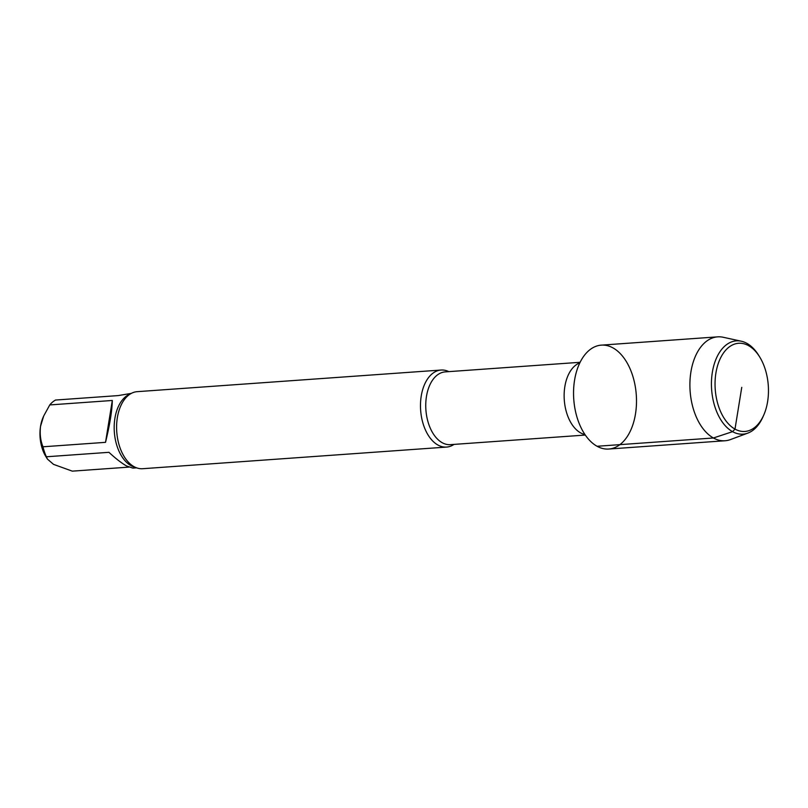 <?xml version="1.0" encoding="UTF-8"?>
<svg xmlns="http://www.w3.org/2000/svg" width="808" height="808" viewBox="0 0 808 808"><rect width="100%" height="100%" fill="white"/><g stroke="black" fill="none" stroke-linecap="round" stroke-linejoin="round"><path stroke-width="1.21" d="M49.763 404.929L43.693 416.009L40.551 426.271C39.673 433.795 40.481 440.633 42.975 446.794L105.525 442.34L112.312 400.475L49.763 404.929A37.33 22.462 85.9 0 1 55.56 400.041L118.12 395.597L131.34 393.375M105.525 442.34C109.827 424.715 112.09 410.757 112.312 400.475M136.643 467.842L132.896 468.115L126.583 465.984C121.766 463.267 115.877 458.712 108.928 452.318L46.379 456.772L47.43 459.085L53.53 464.368L72.306 471.145L128.856 467.115M43.693 416.009L43.137 417.281A30.037 18.079 85.9 0 0 40.551 426.271A30.037 18.079 85.9 0 0 45.935 456.671L47.349 458.944M42.975 446.794A37.33 22.462 85.9 0 0 46.379 456.772M635.482 413.969A52.086 31.34 85.9 0 0 612.989 347.905A52.086 31.34 85.9 0 0 574.569 380.204A52.086 31.34 85.9 0 0 597.062 446.269A52.086 31.34 85.9 0 0 635.482 413.969M448.854 371.64A38.622 23.24 85.9 0 0 441.077 370.044A38.622 23.24 85.9 0 0 420.534 403.03A38.622 23.24 85.9 0 0 437.916 445.026A38.622 23.24 85.9 0 0 446.561 447.076A38.622 23.24 85.9 0 0 454.025 444.4M441.077 370.044L137.188 391.668A38.622 23.24 85.9 0 0 125.088 398.677A38.622 23.24 85.9 0 0 129.704 463.479A38.622 23.24 85.9 0 0 134.017 466.65A38.622 23.24 85.9 0 0 142.673 468.711L446.561 447.076M759.682 356.954L758.682 355.328A46.773 28.149 85.9 0 0 741.32 341.218L723.17 337.259A52.086 31.34 85.9 0 0 717.676 336.855L601.334 345.137A52.086 31.34 85.9 0 0 573.761 399.314A52.086 31.34 85.9 0 0 608.727 449.036L725.069 440.754A52.086 31.34 85.9 0 0 730.452 439.582L747.855 433.098A46.773 28.149 85.9 0 0 763.045 416.665L763.812 414.918A44.198 26.593 85.9 0 0 767.6 401.687A44.198 26.593 85.9 0 0 759.682 356.954A44.198 26.593 85.9 0 0 721.16 356.793A44.198 26.593 85.9 0 0 725.695 420.534A44.198 26.593 85.9 0 0 763.812 414.918M741.32 341.218A46.773 28.149 85.9 0 0 711.626 389.496A46.773 28.149 85.9 0 0 747.855 433.098M717.676 336.855A52.086 31.34 85.9 0 0 690.113 391.032A52.086 31.34 85.9 0 0 725.069 440.754M741.754 387.355L734.997 429.088L732.553 431.664L713.403 437.986L597.062 446.269M579.841 362.863A36.471 21.947 85.9 0 0 564.135 396.354A36.471 21.947 85.9 0 0 580.599 432.866A36.471 21.947 85.9 0 0 584.942 434.532M580.124 362.297L445.208 371.892A36.471 21.947 85.9 0 0 425.796 403.051A36.471 21.947 85.9 0 0 442.218 442.713A36.471 21.947 85.9 0 0 450.379 444.653L585.295 435.058M130.199 394.031A37.33 22.462 85.9 0 0 114.18 428.331A37.33 22.462 85.9 0 0 131.027 465.661A37.33 22.462 85.9 0 0 135.421 467.347"/></g></svg>
